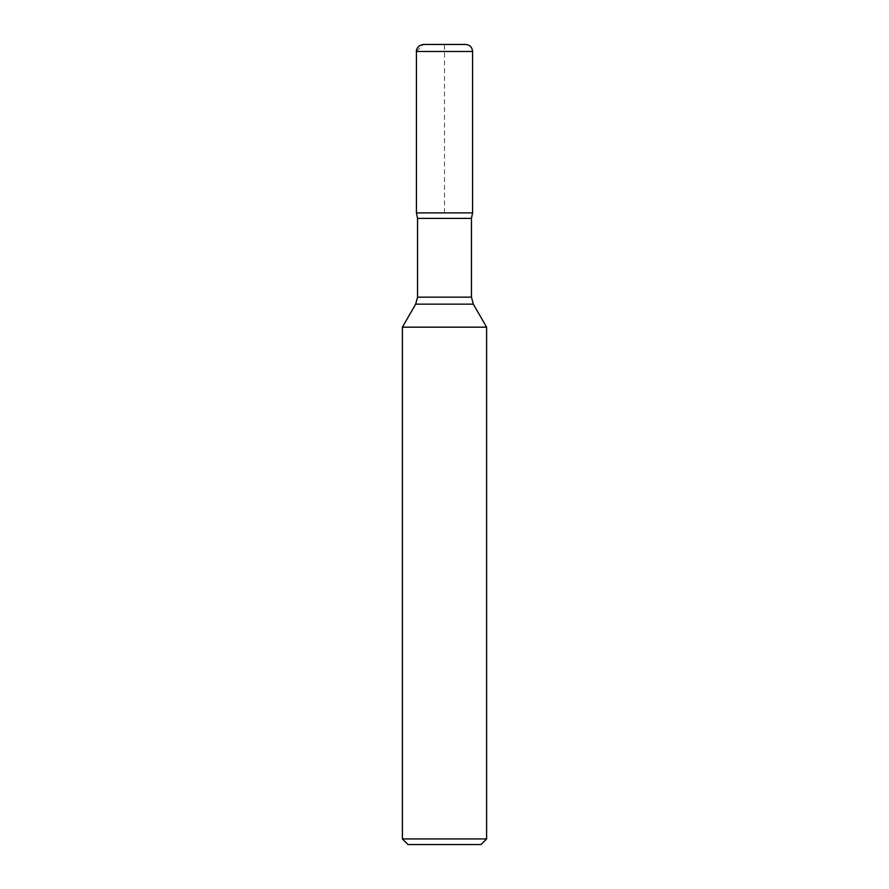 <?xml version="1.0" encoding="UTF-8"?>
<svg xmlns="http://www.w3.org/2000/svg" width="889" height="889" viewBox="0 0 889 889"><rect width="100%" height="100%" fill="white"/><g stroke="black" fill="none" stroke-linecap="round" stroke-linejoin="round"><path stroke-width="0.67" stroke-dasharray="4.45 3.33" d="M402.395 327.163L486.605 327.163M472.57 212.893L416.43 212.893L472.57 212.893M408.007 844.55L480.993 844.55M486.605 838.938L402.395 838.938M465.558 44.45L423.442 44.45M444.5 212.893L444.5 44.45L423.442 44.45L416.43 51.473L472.57 51.473M415.674 304.16L473.326 304.16M417.552 218.394L471.448 218.394M471.448 297.148L417.552 297.148"/><path stroke-width="1.33" d="M472.57 51.473L416.43 51.473C416.119 51.429 416.352 45.528 423.442 44.45L465.558 44.45C469.814 44.861 472.159 47.206 472.57 51.473L472.57 212.893L416.43 212.893L472.57 212.893L471.448 218.394L471.448 297.148L473.326 304.16L486.605 327.163L402.395 327.163L402.395 838.938L486.605 838.938L486.605 327.163M486.605 838.938L480.993 844.55L408.007 844.55L402.395 838.938M471.448 218.394L417.552 218.394L416.43 212.893L416.43 51.473L416.43 212.893L444.5 212.893M473.326 304.16L415.674 304.16L402.395 327.163M417.552 218.394L417.552 297.148L471.448 297.148M417.552 297.148L415.674 304.16"/></g></svg>
